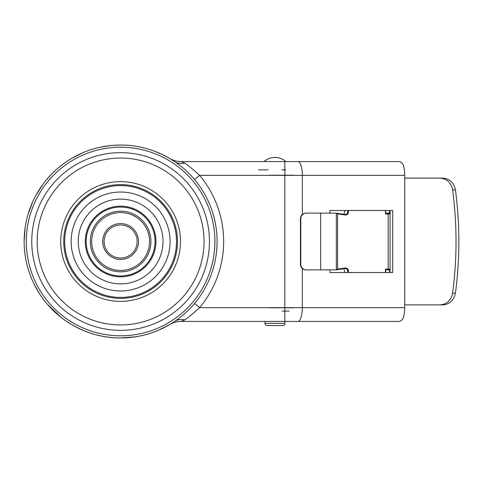 <?xml version="1.0" encoding="UTF-8"?>
<svg xmlns="http://www.w3.org/2000/svg" width="483" height="483" viewBox="0 0 483 483"><rect width="100%" height="100%" fill="white"/><g stroke="black" fill="none" stroke-linecap="round" stroke-linejoin="round"><path stroke-width="0.72" d="M214.911 241.5A94.3 94.3 0 0 1 120.611 335.8A94.3 94.3 0 0 1 26.311 241.5A94.3 94.3 0 0 1 120.611 147.2A94.3 94.3 0 0 1 214.911 241.5M90.297 241.5A30.314 30.314 0 0 1 120.611 211.186A30.314 30.314 0 0 1 150.931 241.5A30.314 30.314 0 0 1 120.611 271.814A30.314 30.314 0 0 1 90.297 241.5M149.555 241.5A28.938 28.938 0 0 1 120.611 270.438A28.938 28.938 0 0 1 91.673 241.5A28.938 28.938 0 0 1 120.611 212.562A28.938 28.938 0 0 1 149.555 241.5M138.53 241.5A17.913 17.913 0 0 0 120.611 223.587A17.913 17.913 0 0 0 102.698 241.5A17.913 17.913 0 0 0 120.611 259.413A17.913 17.913 0 0 0 138.53 241.5M137.148 241.5A16.537 16.537 0 0 0 120.611 224.963A16.537 16.537 0 0 0 104.074 241.5A16.537 16.537 0 0 0 120.611 258.037A16.537 16.537 0 0 0 137.148 241.5M135.095 336.868L120.611 337.961A96.461 96.461 0 0 1 24.15 241.5A96.461 96.461 0 0 1 120.611 145.039A96.461 96.461 0 0 1 217.078 241.5A96.461 96.461 0 0 1 120.611 337.961C103.899 338.13 87.52 333.644 71.478 324.51M285.67 321.424L264.962 321.424L264.962 323.356A2.204 2.204 -90 0 0 267.171 325.56L282.742 325.56A2.204 2.204 90 0 0 284.946 323.356L264.962 323.356M284.946 321.424L284.946 323.356M282.742 325.56L267.171 325.56M267.926 325.56L281.981 325.56M285.701 161.576L371.662 161.576M306.059 269.888L306.288 269.888A5.512 5.506 -90 0 1 300.788 264.376L300.426 264.376A5.512 5.506 90 0 0 305.932 269.888L306.023 269.888M66.72 161.497L71.478 158.484L82.708 152.797M91.486 149.543L95.175 148.45M100.488 147.158L110.311 145.588M112.756 145.359L120.611 145.039M24.15 241.5L25.056 228.296M27.803 215.213L32.609 201.997M35.839 195.47L42.993 184.228M45.813 180.588L51.5 174.206M57.181 168.827L59.361 166.979M59.898 166.544L62.748 164.317M70.953 324.196L66.569 321.4M61.051 317.379L47.231 304.109M39.612 293.887L34.021 284.004M30.085 274.821L29.095 271.989M137.842 146.584L143.59 147.81M154.373 151.137L162.336 154.524L169.762 158.496C173.228 160.525 176.971 161.551 180.998 161.576L190.477 161.576M170.058 158.672L172.799 160.368M172.908 160.441L173.989 161.147M174.073 161.207L175.226 161.986C177.527 163.477 180.72 163.846 184.808 163.091L180.998 161.576L297.945 161.576A13.778 4.371 90 0 1 302.322 175.353L284.831 175.353L284.831 161.576M169.762 324.504L169.762 324.504C173.228 322.475 176.971 321.449 180.998 321.424C176.977 321.449 173.234 322.469 169.762 324.504L158.352 330.275M284.831 321.424L284.831 307.647L302.322 307.647A13.778 4.371 90 0 1 297.945 321.424L180.998 321.424L184.808 319.909C180.823 319.148 177.635 319.517 175.226 321.014L174.345 321.612M173.989 321.853L169.829 324.461M440.158 178.112C446.926 178.716 451.074 182.646 452.607 189.897C457.172 224.299 457.172 258.701 452.607 293.103L452.607 293.109C451.074 300.354 446.926 304.284 440.158 304.888L442.977 304.888C449.739 304.284 453.887 300.354 455.421 293.109C459.991 258.701 459.991 224.299 455.421 189.891C453.887 182.646 449.739 178.716 442.977 178.112L404.712 178.112M455.421 189.891L452.607 189.897M440.158 304.888L404.712 304.888M294.075 307.786L269.309 307.786M269.309 175.214L294.075 175.214M385.7 269.749L390.065 269.749M387.952 269.749A4.136 2.059 90 0 1 389.89 272.509M194.577 179.573L199.618 175.353C193.46 169.762 188.521 165.675 184.808 163.091M297.945 321.424L399.652 321.424L402.526 319.583A13.778 4.371 -90 0 0 404.712 307.647L404.712 175.353A13.778 4.371 -90 0 0 402.526 163.417L399.652 161.576L297.945 161.576M184.808 319.909C188.497 317.319 193.435 313.232 199.618 307.647A103.036 103.036 0 0 0 199.618 175.353L284.831 175.353L284.831 307.647L199.618 307.647L194.577 303.427M219.56 161.576L204.671 161.576M242.158 161.576L264.207 161.576M285.67 169.841L281.843 169.841M268.065 169.841L258.526 169.841M385.428 272.509L385.428 269.061L390.065 269.061M390.065 213.939L385.428 213.939L385.428 210.491M337.315 213.317L336.083 213.112L337.593 213.872L337.593 269.128L335.926 269.888M329.961 269.888L329.961 272.509L392.691 272.509L392.691 210.491L329.961 210.491L329.961 213.112M390.065 210.491L390.065 272.509M300.788 218.624A5.512 5.506 -90 0 1 306.288 213.112L305.932 213.112A5.512 5.506 90 0 0 300.426 218.624L300.788 218.624L300.788 264.376M305.932 269.888L336.319 269.834M336.319 213.166L306.023 213.112M233.694 321.424L239.797 321.424M228.356 321.424L180.998 321.424M227.294 321.424L234.46 321.424M242.158 321.424L264.962 321.424M169.762 158.496C173.234 160.531 176.977 161.551 180.998 161.576C176.977 161.551 173.234 160.531 169.762 158.496L169.762 158.496M385.7 213.251L390.065 213.251M389.89 210.491A4.136 2.059 90 0 1 387.952 213.251M289.172 311.088L282.108 311.088M347.404 210.491L329.961 210.491M347.398 272.509L329.961 272.509M347.519 272.509C348.062 270.075 347.259 268.747 345.11 268.53L345.333 267.987C347.79 268.18 348.786 269.689 348.321 272.509L351.34 272.509M345.146 268.524L336.083 269.888M337.369 269.677L345.11 268.53L345.333 267.987L337.593 269.128L337.315 269.683M300.426 264.376L300.426 218.624M336.071 213.112L335.57 213.112M337.394 213.323L337.593 213.872L345.333 215.013C347.79 214.82 348.786 213.311 348.321 210.491L347.519 210.491C348.062 212.925 347.259 214.253 345.11 214.47L337.412 213.329L345.128 214.47M351.34 210.491L348.321 210.491M343.95 268.705L344.784 272.509M344.784 210.491L343.95 214.295M163 241.5A42.389 42.389 0 0 0 120.611 199.111A42.389 42.389 0 0 0 78.222 241.5A42.389 42.389 0 0 0 120.611 283.889A42.389 42.389 0 0 0 163 241.5M85.274 241.5A35.337 35.337 0 0 1 120.611 206.163A35.337 35.337 0 0 1 155.949 241.5A35.337 35.337 0 0 1 120.611 276.837A35.337 35.337 0 0 1 85.274 241.5M170.088 241.5A49.477 49.477 0 0 0 120.611 192.023A49.477 49.477 0 0 0 71.14 241.5A49.477 49.477 0 0 0 120.611 290.977A49.477 49.477 0 0 0 170.088 241.5M180.479 241.5A59.868 59.868 0 0 0 120.611 181.632A59.868 59.868 0 0 0 60.743 241.5A59.868 59.868 0 0 0 120.611 301.368A59.868 59.868 0 0 0 180.479 241.5M63.726 241.5A56.885 56.885 0 0 1 120.611 184.615A56.885 56.885 0 0 1 177.502 241.5A56.885 56.885 0 0 1 120.611 298.385A56.885 56.885 0 0 1 63.726 241.5M204.043 241.5A83.432 83.432 0 0 0 120.611 158.068A83.432 83.432 0 0 0 37.185 241.5A83.432 83.432 0 0 0 120.611 324.932A83.432 83.432 0 0 0 204.043 241.5M31.769 241.5A88.842 88.842 0 0 1 120.611 152.658A88.842 88.842 0 0 1 209.453 241.5A88.842 88.842 0 0 1 120.611 330.342A88.842 88.842 0 0 1 31.769 241.5M176.524 241.5A55.913 55.913 0 0 1 120.611 297.413A55.913 55.913 0 0 1 64.698 241.5A55.913 55.913 0 0 1 120.611 185.587A55.913 55.913 0 0 1 176.524 241.5M155.067 241.5A34.45 34.45 0 0 1 120.611 275.95A34.45 34.45 0 0 1 86.161 241.5A34.45 34.45 0 0 1 120.611 207.05A34.45 34.45 0 0 1 155.067 241.5M455.421 293.109L452.607 293.103M404.712 175.353L302.322 175.353L302.322 214.464M302.322 268.536L302.322 307.647L404.712 307.647M388.169 269.061L388.169 213.939M320.652 269.888L320.652 213.112M345.333 215.013L345.11 214.47L345.333 215.013M285.701 161.407A16.537 16.537 0 0 0 264.207 161.407M336.325 213.172L336.325 269.828M385.7 210.491L385.7 213.939M385.7 272.509L385.7 269.061M169.738 324.558C159.13 330.686 148.311 334.671 137.275 336.518L128.23 337.665"/></g></svg>
